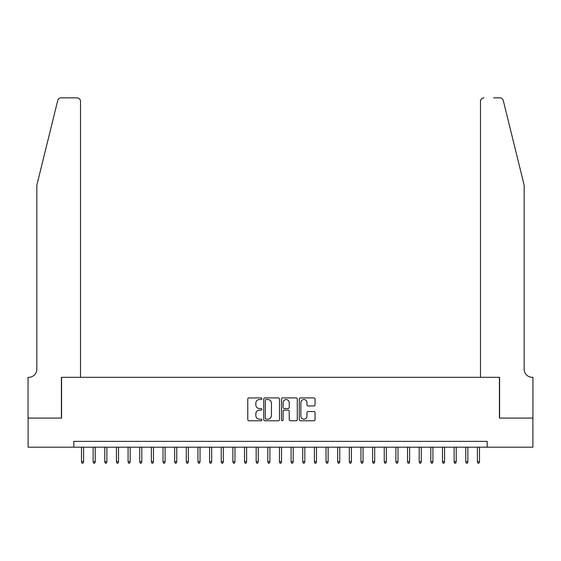 <?xml version="1.0" encoding="UTF-8"?>
<svg xmlns="http://www.w3.org/2000/svg" width="561" height="561" viewBox="0 0 561 561"><rect width="100%" height="100%" fill="white"/><g stroke="black" fill="none" stroke-linecap="round" stroke-linejoin="round"><path stroke-width="0.84" d="M261.868 398.717A0.799 0.799 0 0 0 261.068 397.917L248.923 397.917A1.143 1.143 0 0 0 247.78 399.06L247.78 419.635A1.143 1.143 0 0 0 248.923 420.778L261.068 420.778A0.799 0.799 0 0 0 261.868 419.972A0.799 0.799 0 0 0 261.068 419.172L259.498 419.172A3.661 3.661 0 0 1 255.837 415.519L255.837 413.801A3.661 3.661 0 0 1 259.498 410.147L261.068 410.147A0.799 0.799 0 0 0 261.868 409.348A0.799 0.799 0 0 0 261.068 408.548L259.498 408.548A3.661 3.661 0 0 1 255.837 404.888L255.837 403.17A3.661 3.661 0 0 1 259.498 399.516L261.068 399.516A0.799 0.799 0 0 0 261.868 398.717M313.901 405.975A1.143 1.143 0 0 0 315.044 404.832L315.044 399.06A1.143 1.143 0 0 0 313.901 397.917L300.416 397.917A1.143 1.143 0 0 0 299.272 399.06L299.272 419.635A1.143 1.143 0 0 0 300.416 420.778L313.901 420.778A1.143 1.143 0 0 0 315.044 419.635L315.044 412.658A1.143 1.143 0 0 0 313.901 411.515L308.129 411.515A1.143 1.143 0 0 0 306.986 412.658L306.986 416.115A3.057 3.057 0 0 1 303.929 419.172A3.057 3.057 0 0 1 300.871 416.115L300.871 402.574A3.057 3.057 0 0 1 303.929 399.516A3.057 3.057 0 0 1 306.986 402.574L306.986 404.832A1.143 1.143 0 0 0 308.129 405.975L313.901 405.975M73.814 447.187L28.106 447.187L28.106 418.078L61.584 418.078L61.584 377.322L499.416 377.322L499.416 418.078L532.894 418.078L532.894 447.187L487.186 447.187L487.186 441.367L73.814 441.367L73.814 447.187L487.186 447.187M279.497 399.06A1.143 1.143 0 0 0 278.354 397.917L264.869 397.917A1.143 1.143 0 0 0 263.726 399.06L263.726 419.635A1.143 1.143 0 0 0 264.869 420.778L278.354 420.778A1.143 1.143 0 0 0 279.497 419.635L279.497 399.06M282.646 397.917L296.131 397.917A1.143 1.143 0 0 1 297.274 399.06L297.274 419.635A1.143 1.143 0 0 1 296.131 420.778L290.36 420.778A1.143 1.143 0 0 1 289.217 419.635L289.217 411.29A1.143 1.143 0 0 0 288.074 410.147L284.245 410.147A1.143 1.143 0 0 0 283.102 411.29L283.102 419.972A0.799 0.799 0 0 1 282.302 420.778A0.799 0.799 0 0 1 281.503 419.972L281.503 399.06A1.143 1.143 0 0 1 282.646 397.917M266.124 399.516A0.799 0.799 0 0 0 265.325 400.316L265.325 418.373A0.799 0.799 0 0 0 266.124 419.172L267.786 419.172A3.661 3.661 0 0 0 271.44 415.519L271.44 403.17A3.661 3.661 0 0 0 267.786 399.516L266.124 399.516M289.217 402.63A3.057 3.057 0 0 0 286.159 399.572A3.057 3.057 0 0 0 283.102 402.63L283.102 407.405A1.143 1.143 0 0 0 284.245 408.548L288.074 408.548A1.143 1.143 0 0 0 289.217 407.405L289.217 402.63M83.596 461.626L83.126 463.141L81.962 463.141L81.499 461.626L83.596 461.626L83.596 447.187M81.499 461.626L81.499 447.187M57.727 100.517C58.617 98.603 58.617 98.603 57.727 100.517C58.617 98.603 58.617 98.603 57.727 100.517L36.844 185.193L36.844 369.173A8.149 8.149 0 0 1 28.688 377.322L28.05 377.322L28.05 418.078L61.408 418.078L61.408 377.322L80.511 377.322L80.511 101.352A3.492 3.492 0 0 0 77.011 97.859L61.121 97.859A3.492 3.492 0 0 0 57.727 100.517M67.348 97.859L77.011 97.859C79.122 98.077 80.286 99.248 80.511 101.352L80.511 377.322M36.844 369.173A8.149 8.149 0 0 1 28.688 377.322M517.754 159.226L503.273 100.517C502.383 98.603 502.383 98.603 503.273 100.517C502.383 98.603 502.383 98.603 503.273 100.517L524.156 185.193L524.156 369.173A8.149 8.149 0 0 0 532.312 377.322L532.95 377.322L532.95 418.078L499.592 418.078L499.592 377.322L480.489 377.322L480.489 101.352L480.489 377.322M493.652 97.859L499.879 97.859A3.492 3.492 0 0 1 503.273 100.517M483.989 97.859A3.492 3.492 0 0 0 480.489 101.352C480.714 99.248 481.878 98.077 483.989 97.859M524.156 369.173A8.149 8.149 0 0 0 532.312 377.322M95.237 461.626L94.774 463.141L93.61 463.141L93.14 461.626L95.237 461.626L95.237 447.187M93.14 461.626L93.14 447.187M106.885 461.626L106.415 463.141L105.251 463.141L104.788 461.626L106.885 461.626L106.885 447.187M104.788 461.626L104.788 447.187M118.525 461.626L118.062 463.141L116.898 463.141L116.429 461.626L118.525 461.626L118.525 447.187M116.429 461.626L116.429 447.187M130.173 461.626L129.703 463.141L128.539 463.141L128.076 461.626L130.173 461.626L130.173 447.187M128.076 461.626L128.076 447.187M141.814 461.626L141.351 463.141L140.187 463.141L139.717 461.626L141.814 461.626L141.814 447.187M139.717 461.626L139.717 447.187M153.462 461.626L152.992 463.141L151.828 463.141L151.365 461.626L153.462 461.626L153.462 447.187M151.365 461.626L151.365 447.187M165.102 461.626L164.639 463.141L163.475 463.141L163.006 461.626L165.102 461.626L165.102 447.187M163.006 461.626L163.006 447.187M176.75 461.626L176.28 463.141L175.116 463.141L174.653 461.626L176.75 461.626L176.75 447.187M174.653 461.626L174.653 447.187M188.391 461.626L187.928 463.141L186.764 463.141L186.294 461.626L188.391 461.626L188.391 447.187M186.294 461.626L186.294 447.187M200.039 461.626L199.569 463.141L198.405 463.141L197.942 461.626L200.039 461.626L200.039 447.187M197.942 461.626L197.942 447.187M211.679 461.626L211.216 463.141L210.052 463.141L209.583 461.626L211.679 461.626L211.679 447.187M209.583 461.626L209.583 447.187M223.327 461.626L222.857 463.141L221.693 463.141L221.23 461.626L223.327 461.626L223.327 447.187M221.23 461.626L221.23 447.187M234.968 461.626L234.505 463.141L233.341 463.141L232.871 461.626L234.968 461.626L234.968 447.187M232.871 461.626L232.871 447.187M246.616 461.626L246.146 463.141L244.982 463.141L244.519 461.626L246.616 461.626L246.616 447.187M244.519 461.626L244.519 447.187M258.256 461.626L257.794 463.141L256.629 463.141L256.167 461.626L258.256 461.626L258.256 447.187M256.167 461.626L256.167 447.187M269.904 461.626L269.441 463.141L268.27 463.141L267.807 461.626L269.904 461.626L269.904 447.187M267.807 461.626L267.807 447.187M281.545 461.626L281.082 463.141L279.918 463.141L279.455 461.626L281.545 461.626L281.545 447.187M279.455 461.626L279.455 447.187M293.193 461.626L292.73 463.141L291.559 463.141L291.096 461.626L293.193 461.626L293.193 447.187M291.096 461.626L291.096 447.187M304.833 461.626L304.371 463.141L303.206 463.141L302.744 461.626L304.833 461.626L304.833 447.187M302.744 461.626L302.744 447.187M316.481 461.626L316.018 463.141L314.854 463.141L314.384 461.626L316.481 461.626L316.481 447.187M314.384 461.626L314.384 447.187M328.129 461.626L327.659 463.141L326.495 463.141L326.032 461.626L328.129 461.626L328.129 447.187M326.032 461.626L326.032 447.187M339.77 461.626L339.307 463.141L338.143 463.141L337.673 461.626L339.77 461.626L339.77 447.187M337.673 461.626L337.673 447.187M351.417 461.626L350.948 463.141L349.784 463.141L349.321 461.626L351.417 461.626L351.417 447.187M349.321 461.626L349.321 447.187M363.058 461.626L362.595 463.141L361.431 463.141L360.961 461.626L363.058 461.626L363.058 447.187M360.961 461.626L360.961 447.187M374.706 461.626L374.236 463.141L373.072 463.141L372.609 461.626L374.706 461.626L374.706 447.187M372.609 461.626L372.609 447.187M386.347 461.626L385.884 463.141L384.72 463.141L384.25 461.626L386.347 461.626L386.347 447.187M384.25 461.626L384.25 447.187M397.994 461.626L397.525 463.141L396.361 463.141L395.898 461.626L397.994 461.626L397.994 447.187M395.898 461.626L395.898 447.187M409.635 461.626L409.172 463.141L408.008 463.141L407.538 461.626L409.635 461.626L409.635 447.187M407.538 461.626L407.538 447.187M421.283 461.626L420.813 463.141L419.649 463.141L419.186 461.626L421.283 461.626L421.283 447.187M419.186 461.626L419.186 447.187M432.924 461.626L432.461 463.141L431.297 463.141L430.827 461.626L432.924 461.626L432.924 447.187M430.827 461.626L430.827 447.187M444.571 461.626L444.102 463.141L442.938 463.141L442.475 461.626L444.571 461.626L444.571 447.187M442.475 461.626L442.475 447.187M456.212 461.626L455.749 463.141L454.585 463.141L454.115 461.626L456.212 461.626L456.212 447.187M454.115 461.626L454.115 447.187M467.86 461.626L467.39 463.141L466.226 463.141L465.763 461.626L467.86 461.626L467.86 447.187M465.763 461.626L465.763 447.187M479.501 461.626L479.038 463.141L477.874 463.141L477.404 461.626L479.501 461.626L479.501 447.187M477.404 461.626L477.404 447.187"/></g></svg>
